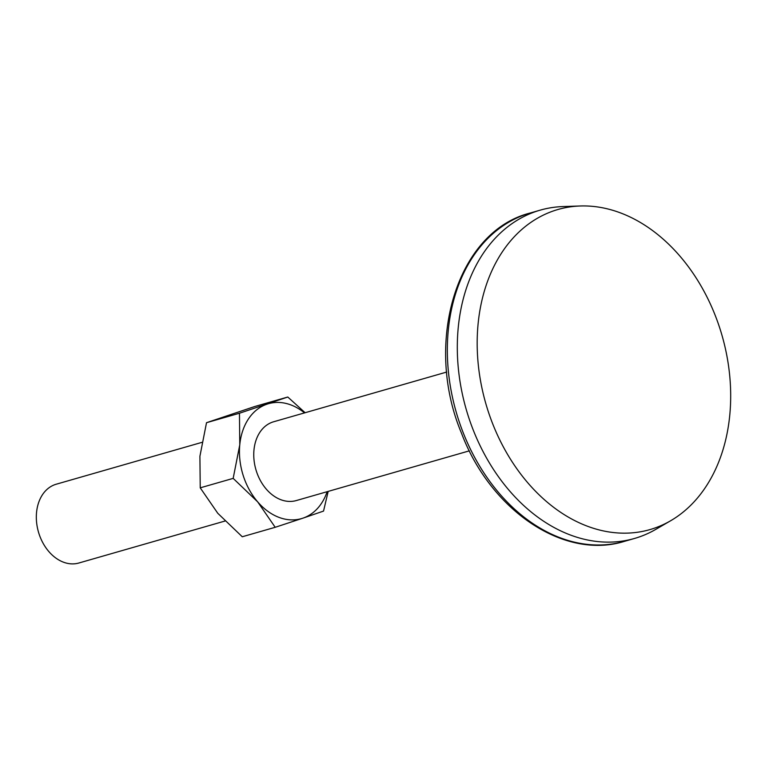 <?xml version="1.0" encoding="UTF-8"?>
<svg xmlns="http://www.w3.org/2000/svg" width="769" height="769" viewBox="0 0 769 769"><rect width="100%" height="100%" fill="white"/><g stroke="black" fill="none" stroke-linecap="round" stroke-linejoin="round"><path stroke-width="1.15" d="M200.228 487.834L199.911 456.257L206.515 422.7L254.847 406.484L287.789 397.025L239.457 413.232L239.774 444.809A59.78 44.121 74 0 0 257.653 501.84L275.206 527.294L242.264 536.762L217.781 513.288L200.228 487.834L233.17 478.376L257.653 501.84A59.78 44.121 74 0 0 302.832 518.191L323.538 511.087L328.171 491.401M304.514 412.895A59.78 44.121 74 0 0 267.083 404.138A59.78 44.121 74 0 0 239.774 444.809L233.17 478.376M206.515 422.7L239.457 413.232M305.12 412.722L287.789 397.025M275.206 527.294L302.832 518.191A59.78 44.121 74 0 0 327.142 491.699M446.712 372.052L273.639 421.768A40.988 30.26 74 0 0 255.875 469.523A40.988 30.26 74 0 0 296.276 500.561L469.35 450.845M201.882 442.377L56.214 484.22A40.988 30.26 74 0 0 38.45 531.975A40.988 30.26 74 0 0 78.851 563.014L224.933 521.055M720.515 330.43A166.527 122.925 74 0 0 580.268 205.986A166.527 122.925 74 0 0 485.787 403.475A166.527 122.925 74 0 0 670.674 520.728A166.527 122.925 74 0 0 720.515 330.43M580.268 205.986L563.043 206.563A170.795 126.068 74 0 0 540.155 210.158A170.795 126.068 74 0 0 466.139 409.118A170.795 126.068 74 0 0 634.463 538.473A170.795 126.068 74 0 0 655.774 529.38L670.674 520.728M540.155 210.158L530.197 213.023A170.795 126.068 74 0 0 456.171 411.982A170.795 126.068 74 0 0 624.495 541.338L634.463 538.473M530.197 213.023C456.738 231.344 423.421 342.782 461.506 433.216C490.545 510.385 564.004 560.303 624.495 541.338"/></g></svg>
